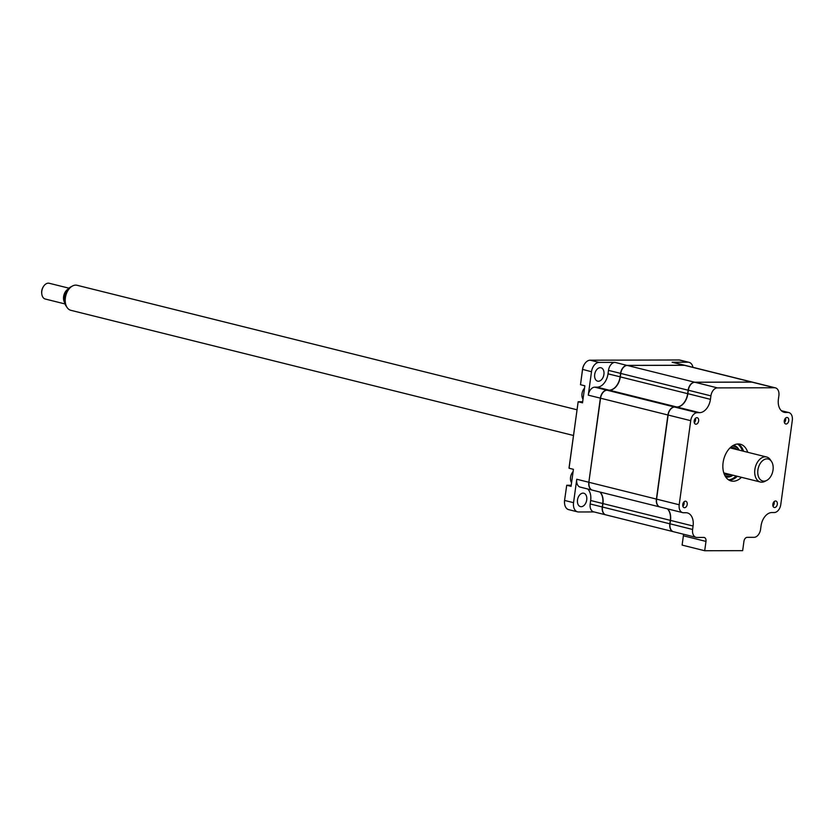 <?xml version="1.0" encoding="UTF-8"?>
<svg xmlns="http://www.w3.org/2000/svg" width="834" height="834" viewBox="0 0 834 834"><rect width="100%" height="100%" fill="white"/><g stroke="black" fill="none" stroke-linecap="round" stroke-linejoin="round"><path stroke-width="1.25" d="M598.374 381.253A6.901 4.535 104 0 0 603.826 375.008A6.901 4.535 104 0 0 600.97 367.763A6.901 4.535 104 0 0 600.23 367.679A6.901 4.535 104 0 0 594.788 373.924A6.901 4.535 104 0 0 597.634 381.159A6.901 4.535 104 0 0 598.374 381.253M581.194 506.697A6.901 4.535 104 0 0 586.636 500.463A6.901 4.535 104 0 0 583.79 493.217A6.901 4.535 104 0 0 583.049 493.134A6.901 4.535 104 0 0 577.597 499.368A6.901 4.535 104 0 0 580.454 506.613A6.901 4.535 104 0 0 581.194 506.697M571.227 485.252L566.724 485.263L564.587 500.306L566.724 485.263L571.081 486.347L573.417 469.313L569.049 468.228L569.111 467.28L578.16 401.748L569.049 468.228M752.737 382.212A8.121 5.327 104 0 0 752.633 382.191L685.267 365.407A8.121 5.327 104 0 0 684.401 365.302L627.283 365.438A8.121 5.327 104 0 0 620.767 373.434L620.569 373.382A8.121 5.327 -76 0 1 627.085 365.386L684.203 365.261L672.121 362.248L688.029 362.206A9.476 6.213 -76 0 1 689.04 362.331L680.117 360.111A9.476 6.213 104 0 0 679.105 359.986L590.18 360.194A9.476 6.213 104 0 0 584.78 363.666A9.476 6.213 104 0 0 582.57 369.525L580.495 384.714L584.853 385.798L582.518 402.832L578.16 401.748L582.674 401.738M594.069 511.94L578.608 511.972A9.476 6.213 -76 0 1 577.597 511.857A9.476 6.213 -76 0 1 573.552 502.673L576.763 479.258L588.846 482.261L600.365 398.172A8.121 5.327 -76 0 1 606.881 390.176L609.237 390.166A13.532 8.882 104 0 0 620.1 376.843L620.569 373.382L608.486 370.369A8.121 5.327 -76 0 1 615.002 362.373L627.116 365.438M605.828 514.87A8.121 5.327 -76 0 1 605.734 514.839L593.641 511.836A8.121 5.327 -76 0 1 590.18 503.965L590.66 500.504A13.532 8.882 104 0 0 587.709 488.985M592.411 490.152A8.121 5.327 -76 0 1 592.307 490.131L580.224 487.119A8.121 5.327 -76 0 1 576.763 479.258M752.633 382.191A8.121 5.327 104 0 0 751.768 382.076L694.649 382.212A8.121 5.327 104 0 0 688.133 390.208L620.767 373.434L620.298 376.895A13.532 8.882 -76 0 1 609.435 390.218L607.079 390.218A8.121 5.327 104 0 0 600.563 398.214L588.846 482.261A8.121 5.327 -76 0 0 592.307 490.131M605.734 514.839A8.121 5.327 -76 0 1 602.273 506.978L602.742 503.517A13.532 8.882 104 0 0 599.792 491.997M599.99 492.05A13.532 8.882 -76 0 1 602.94 503.569L602.471 507.03L590.18 503.965M689.04 362.331A9.476 6.213 -76 0 1 692.971 367.325M672.121 362.248A8.121 5.327 -76 0 1 672.986 362.352L685.068 365.365A8.121 5.327 -76 0 1 685.173 365.386M684.234 365.302L684.203 365.261A8.121 5.327 -76 0 1 685.068 365.365M600.574 398.193L588.283 395.16A8.121 5.327 -76 0 1 594.798 387.164L597.144 387.164A13.532 8.882 104 0 0 608.007 373.83L608.486 370.369M620.298 376.864L608.007 373.83M588.283 395.16L591.494 371.745A9.476 6.213 -76 0 1 599.093 362.415L615.002 362.373M564.587 500.306A8.663 5.682 104 0 0 564.535 503.236A8.663 5.682 104 0 0 564.566 503.444M573.552 502.673L564.639 500.452A9.476 6.213 104 0 0 564.587 503.663A9.476 6.213 104 0 0 568.673 509.637L577.597 511.857M584.655 363.853A8.663 5.682 104 0 0 584.54 364.02A8.663 5.682 104 0 0 582.518 369.368L580.495 384.714M788.745 420.743A3.326 2.189 -76 0 1 785.711 423.974A3.326 2.189 -76 0 1 784.294 420.753A3.326 2.189 -76 0 1 787.327 417.511A3.326 2.189 -76 0 1 788.745 420.743M777.309 504.247A3.326 2.189 -76 0 1 774.275 507.489A3.326 2.189 -76 0 1 772.857 504.257A3.326 2.189 -76 0 1 775.891 501.026A3.326 2.189 -76 0 1 777.309 504.247M687.195 504.455A3.326 2.189 -76 0 1 684.172 507.687A3.326 2.189 -76 0 1 682.754 504.466A3.326 2.189 -76 0 1 685.777 501.224A3.326 2.189 -76 0 1 687.195 504.455M698.642 420.941A3.326 2.189 -76 0 1 695.608 424.183A3.326 2.189 -76 0 1 694.19 420.951A3.326 2.189 -76 0 1 697.224 417.719A3.326 2.189 -76 0 1 698.642 420.941M737.308 476.277A18.942 12.437 -76 0 1 729.156 480.196M747.702 452.289A18.942 12.437 104 0 0 740.331 444.22A18.942 12.437 104 0 0 723.099 462.63A18.942 12.437 104 0 0 731.168 480.989A18.942 12.437 104 0 0 741.468 477.319M667.554 508.865A13.532 8.882 -76 0 1 670.578 515.808A13.532 8.882 -76 0 1 670.505 520.395L670.015 523.804A7.85 5.15 104 0 0 669.973 526.462A7.85 5.15 104 0 0 669.973 526.525M670.567 515.735A13.803 9.059 -76 0 1 670.484 520.343M775.422 387.862A8.121 5.327 104 0 0 774.546 387.758L717.428 387.883A8.121 5.327 104 0 0 710.912 395.879L710.443 399.34A13.532 8.882 -76 0 1 699.58 412.663L697.234 412.674A8.121 5.327 104 0 0 690.719 420.67L679.199 504.768A8.121 5.327 104 0 0 682.66 512.629A8.121 5.327 104 0 0 683.526 512.733L685.871 512.733A13.532 8.882 -76 0 1 687.32 512.9A13.532 8.882 -76 0 1 693.085 526.014L692.616 529.475A8.121 5.327 104 0 0 696.077 537.346A8.121 5.327 104 0 0 696.943 537.45L703.813 537.43A4.055 2.669 -76 0 1 704.25 537.482A4.055 2.669 -76 0 1 705.981 541.412L704.699 550.732L742.656 550.649L743.938 541.329A4.055 2.669 -76 0 1 747.191 537.336L754.061 537.315A8.121 5.327 104 0 0 760.577 529.319L761.056 525.858A13.532 8.882 -76 0 1 771.919 512.535L774.265 512.535A8.121 5.327 104 0 0 780.78 504.528L792.3 420.44A8.121 5.327 104 0 0 788.839 412.569A8.121 5.327 104 0 0 787.974 412.465L785.618 412.476A13.532 8.882 -76 0 1 784.179 412.298A13.532 8.882 -76 0 1 778.403 399.184L778.883 395.723A8.121 5.327 104 0 0 775.422 387.862L752.831 382.233A8.121 5.327 104 0 0 751.966 382.128L694.847 382.264A8.121 5.327 104 0 0 690.218 385.245A8.121 5.327 104 0 0 688.331 390.26L687.852 393.721A13.532 8.882 -76 0 1 684.704 402.071A13.532 8.882 -76 0 1 677 407.044L674.643 407.044A8.121 5.327 104 0 0 668.128 415.04L656.587 499.086A7.85 5.15 104 0 0 656.546 501.745A7.85 5.15 104 0 0 656.556 501.818M679.199 504.768L656.608 499.139A8.121 5.327 104 0 0 656.566 501.891A8.121 5.327 104 0 0 660.069 507.009L682.66 512.629M710.443 399.34L687.841 393.669A13.803 9.059 -76 0 1 684.672 402.134M738.173 443.969A18.942 12.437 -76 0 1 743.542 451.257M705.981 541.412L683.39 535.793L682.118 545.102L683.39 535.793A4.055 2.669 -76 0 0 683.411 534.417A4.055 2.669 -76 0 0 683.38 534.177M704.699 550.732L682.118 545.102M690.177 385.298A7.85 5.15 104 0 0 690.135 385.36A7.85 5.15 104 0 0 688.311 390.208L687.841 393.669M710.912 395.879L688.311 390.208M693.085 526.014L670.505 520.395L670.025 523.846A8.121 5.327 104 0 0 669.983 526.598A8.121 5.327 104 0 0 673.486 531.717L696.077 537.346M692.616 529.475L670.015 523.804M683.4 534.344A4.326 2.846 -76 0 1 683.369 535.741M669.973 410.088A7.85 5.15 104 0 0 668.107 414.998L656.587 499.086M738.903 450.099A15.429 10.123 104 0 0 732.148 446.107M733.451 445.304A16.242 10.665 -76 0 1 739.205 450.172M730.647 474.619A13.938 9.153 -76 0 1 727.029 474.796A13.938 9.153 -76 0 1 723.745 472.763M729.917 447.994A13.938 9.153 -76 0 1 733.764 447.743A13.938 9.153 -76 0 1 736.881 449.589M724.829 475.474A15.429 10.123 104 0 0 732.679 475.13M732.971 475.203A16.242 10.665 -76 0 1 725.601 476.808M688.133 390.208L687.654 393.669A13.532 8.882 -76 0 1 676.801 406.992L674.445 407.002A8.121 5.327 104 0 0 667.93 414.998L656.41 499.086A8.121 5.327 104 0 0 659.871 506.957A8.121 5.327 104 0 0 659.975 506.978M667.356 508.823A13.532 8.882 -76 0 1 670.307 520.343L669.827 523.804A8.121 5.327 104 0 0 673.288 531.665A8.121 5.327 104 0 0 673.392 531.696M669.827 523.804L602.471 507.03A8.121 5.327 104 0 0 605.932 514.891L673.288 531.665M656.41 499.086L589.044 482.313A8.121 5.327 104 0 0 592.505 490.183L659.871 506.957M583.018 399.215A7.308 4.795 -76 0 1 581.923 394.565A7.308 4.795 -76 0 1 584.53 388.154M694.305 422.723A3.127 2.054 104 0 0 695.566 419.825A3.127 2.054 104 0 0 695.379 418.397M571.571 482.719A7.308 4.795 -76 0 1 570.571 477.194A7.308 4.795 -76 0 1 573.094 471.658M682.858 506.228A3.127 2.054 104 0 0 684.089 503.715A3.127 2.054 104 0 0 683.943 501.901M772.972 506.019A3.127 2.054 104 0 0 774.202 503.507A3.127 2.054 104 0 0 774.046 501.703M784.408 422.515A3.127 2.054 104 0 0 785.638 420.002A3.127 2.054 104 0 0 785.482 418.188M772.096 473.691A11.332 7.443 104 0 0 771.46 461.4A11.332 7.443 104 0 0 758.836 466.31A11.332 7.443 104 0 0 759.086 477.986A11.332 7.443 104 0 0 766.727 480.415A11.332 7.443 104 0 0 772.096 473.691M766.727 480.415L764.924 481.354A12.896 8.465 -76 0 1 760.368 482.021A12.896 8.465 -76 0 1 755.938 465.309A12.896 8.465 -76 0 1 766.602 456.99A12.896 8.465 -76 0 1 770.303 459.711L771.46 461.4M576.992 409.775L77.114 285.291A12.896 8.465 104 0 0 72.558 285.958A12.896 8.465 104 0 0 66.449 293.61A12.896 8.465 104 0 0 67.168 307.6A12.896 8.465 104 0 0 70.88 310.321L573.469 435.484M67.168 307.6L66.022 305.922A11.332 7.443 -76 0 1 65.386 293.62A11.332 7.443 -76 0 1 70.754 286.906L72.558 285.958M41.783 293.912L41.7 293.203A6.766 4.441 -76 0 1 42.294 288.7A6.766 4.441 -76 0 1 43.316 286.729L43.712 286.145A8.121 5.327 104 0 0 42.492 288.501A8.121 5.327 104 0 0 41.783 293.912A8.121 5.327 104 0 0 45.286 299.031L65.01 303.941M68.941 288.178L49.206 283.268A8.121 5.327 104 0 0 43.712 286.145M64.604 302.523A8.121 5.327 -76 0 1 64.291 293.933A8.121 5.327 -76 0 1 67.908 289.242M590.66 500.504L602.742 503.517M594.798 387.164L606.912 390.229M597.144 387.164L609.258 390.218M599.093 362.415L590.18 360.194M591.494 371.745L582.518 369.368M688.029 362.206L679.105 359.986M717.428 387.883L694.847 382.264M699.58 412.663L677 407.044M697.234 412.674L674.643 407.044M690.719 420.67L668.128 415.04M787.974 412.465L781.521 410.86M785.618 412.476L782.813 411.777M774.546 387.758L751.966 382.128M737.537 444.011A18.942 12.437 -76 0 1 742.354 450.954M736.12 475.985A18.942 12.437 -76 0 1 728.614 479.863M694.649 382.212L627.283 365.438M751.768 382.076L684.401 365.302M670.307 520.343L602.94 503.569M667.93 414.998L600.563 398.214M674.445 407.002L607.079 390.218M676.801 406.992L609.435 390.218M687.654 393.669L620.298 376.895M788.839 412.569L781.354 410.703M766.602 456.99L730.146 447.91M760.368 482.021L723.912 472.941"/></g></svg>
